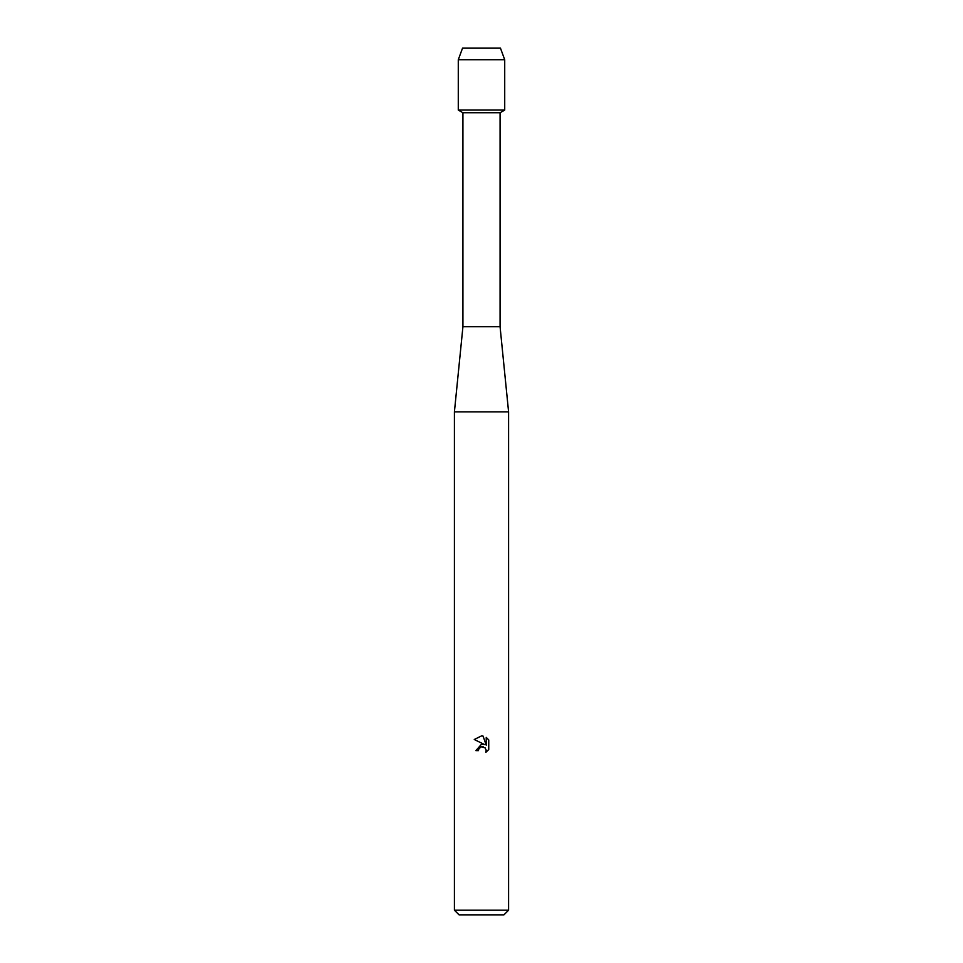 <?xml version="1.0" encoding="UTF-8"?>
<svg xmlns="http://www.w3.org/2000/svg" width="963" height="963" viewBox="0 0 963 963"><rect width="100%" height="100%" fill="white"/><g stroke="black" fill="none" stroke-linecap="round" stroke-linejoin="round"><path stroke-width="1.44" d="M500.459 48.15L462.541 48.15L500.459 48.15L504.72 59.754L504.72 110.059L481.5 110.059L504.72 110.059L500.074 112.743L500.074 326.734L508.584 411.851L508.584 910.204L454.416 910.204L459.062 914.85L503.938 914.85L508.584 910.204M500.074 326.734L462.926 326.734L462.926 112.743L500.074 112.743M462.926 326.734L454.416 411.851L508.584 411.851M480.934 746.975L478.864 748.865L478.455 750.622L475.891 750.622L481.5 744.218L484.606 744.592L474.253 739.5L481.5 735.925L483.077 736.093L486.231 745.193L486.231 737.405L488.747 739.945L488.747 749.551L485.834 752.344L486.243 750.598L485.099 747.854L481.5 746.807L483.282 746.819M478.455 750.622L478.719 749.202M486.195 749.972L485.834 752.344L488.747 749.551M488.747 739.945L486.231 737.405M483.077 736.093L481.741 735.937M481.5 735.925L474.253 739.5M462.541 48.15L458.28 59.754L458.28 110.059L481.5 110.059L458.28 110.059L462.926 112.743M458.28 59.754L504.72 59.754M454.416 411.851L454.416 910.204"/></g></svg>
